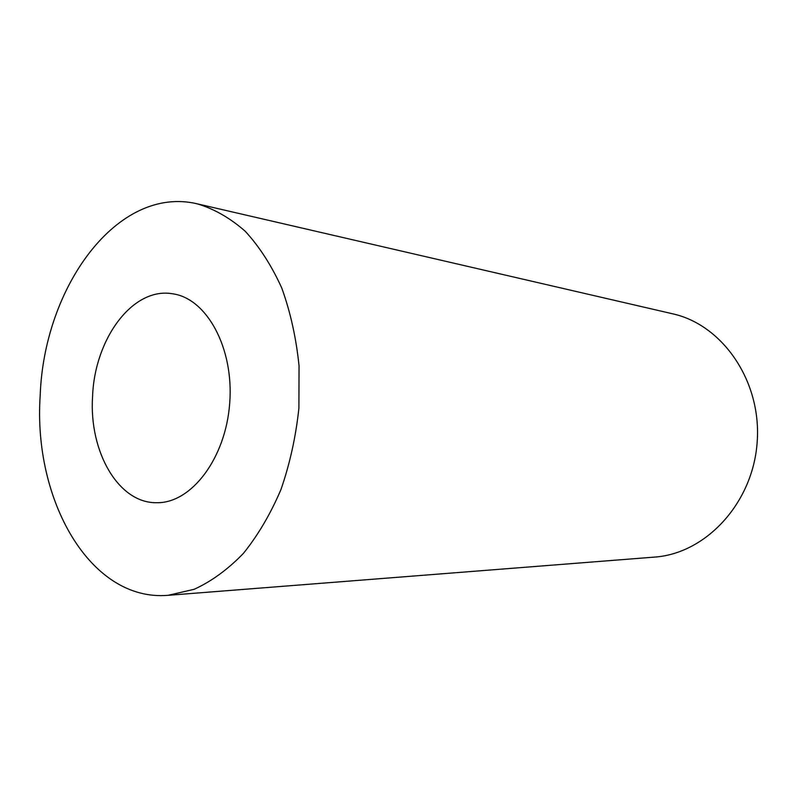 <?xml version="1.0" encoding="UTF-8"?>
<svg xmlns="http://www.w3.org/2000/svg" width="797" height="797" viewBox="0 0 797 797"><rect width="100%" height="100%" fill="white"/><g stroke="black" fill="none" stroke-linecap="round" stroke-linejoin="round"><path stroke-width="1.2" d="M92.562 396.527C88.905 451.61 118.454 503.704 157.089 502.708C191.439 503.176 225.79 458.265 229.715 403.083C234.019 347.93 206.722 298.417 172.67 293.794C132.77 286.661 94.604 338.765 92.562 396.527M40.189 395.561C32.996 499.54 89.991 602.024 168.147 595.309L194.179 589.292C211.494 581.382 227.892 569.427 243.384 553.417C258.009 535.235 270.542 513.945 280.962 489.527C289.879 463.754 295.856 436.656 298.895 408.243L299.044 365.893C296.205 338.087 290.467 312.175 281.819 288.165C271.707 265.78 259.533 246.841 245.307 231.339C230.233 218.089 214.244 208.934 197.347 203.853C117.538 184.755 43.925 286.84 40.189 395.561M168.147 595.309L654.337 557.113C705.445 553.766 752.816 503.555 757.15 442.435C761.932 381.345 722.53 324.658 672.489 313.769L197.347 203.853"/></g></svg>
